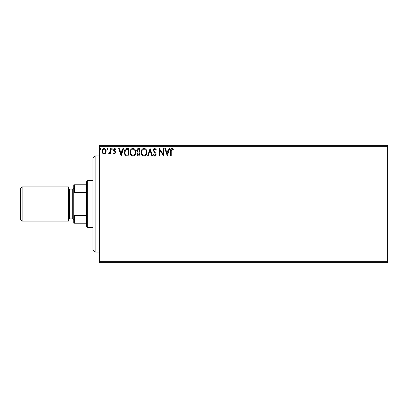 <?xml version="1.0" encoding="UTF-8"?>
<svg xmlns="http://www.w3.org/2000/svg" width="408" height="408" viewBox="0 0 408 408"><rect width="100%" height="100%" fill="white"/><g stroke="black" fill="none" stroke-linecap="round" stroke-linejoin="round"><path stroke-width="0.61" d="M387.6 262.711L99.389 262.711L99.389 261.64L387.6 261.64L387.6 262.711M387.6 146.36L99.389 146.36L99.389 145.289L387.6 145.289L387.6 261.64M105.636 153.143L104.081 154.051L102.536 153.148L101.98 151.21C101.964 149.66 102.663 148.721 104.081 148.395C105.504 148.721 106.207 149.66 106.192 151.21L105.636 153.143M110.599 148.492L110.599 153.954L110.022 153.954L110.022 153.148L109.023 154.051L108.589 153.862L108.859 153.281L109.936 152.204L110.022 148.492L110.599 148.492M114.582 154.051L113.475 153.27L113.812 152.806L114.546 153.377L115.102 152.643L113.664 150.817L113.475 149.976L114.684 148.395L115.867 149.134L115.541 149.644L114.75 149.068L114.046 149.945L115.489 151.776L115.678 152.618L114.582 154.051M127.158 148.492L128.897 148.492L128.897 155.963L125.985 155.698C124.772 154.856 124.211 153.668 124.297 152.133C124.211 149.976 125.164 148.762 127.158 148.492M140.01 148.492L140.01 155.963L138.95 155.963C137.812 155.907 137.241 155.29 137.231 154.112L137.929 152.526L136.751 150.613C136.756 149.379 137.348 148.675 138.516 148.492L140.01 148.492M150.067 148.492L152.459 155.963L151.837 155.963L150.016 150.297L148.201 155.963L147.574 155.963L150.067 148.492M163.093 148.492L163.669 148.492L163.669 155.963L159.936 150.394L159.936 155.963L159.36 155.963L159.36 148.492L163.093 154.051L163.093 148.492M171.238 150.996L171.238 155.963L170.661 155.963L170.661 150.919C170.432 149.563 170.891 148.691 172.028 148.303L173.441 149.165L173.15 149.736L172.033 149.068L171.238 150.996M99.389 146.36L99.389 261.64M167.311 155.963L164.822 148.492L165.444 148.492L166.214 150.889L168.31 150.889L169.08 148.492L169.703 148.492L167.311 155.963M154.805 148.303L156.483 149.935L156.019 150.312L154.846 149.068L153.801 150.333L153.989 151.067L155.805 153.275L156.101 154.413L154.765 156.157L153.326 154.892L153.775 154.433L154.775 155.392L155.53 154.443L153.23 150.322C153.24 149.201 153.765 148.527 154.805 148.303M146.906 152.194C146.946 154.326 146.003 155.647 144.07 156.157C142.091 155.698 141.122 154.387 141.158 152.23C141.122 150.098 142.076 148.787 144.024 148.303C145.972 148.772 146.931 150.067 146.906 152.194M135.793 152.194C135.833 154.326 134.89 155.647 132.957 156.157C130.978 155.698 130.009 154.387 130.045 152.23C130.009 150.098 130.963 148.787 132.911 148.303C134.859 148.772 135.818 150.067 135.793 152.194M121.135 155.963L118.646 148.492L119.274 148.492L120.039 150.889L122.14 150.889L122.905 148.492L123.532 148.492L121.135 155.963M112.419 149.022L111.94 149.644L111.461 149.022L111.94 148.395L112.419 149.022M108.013 149.022L107.534 149.644L107.054 149.022L107.534 148.395L108.013 149.022M100.827 149.022L100.348 149.644L99.868 149.022L100.348 148.395L100.827 149.022M166.459 151.654L167.265 154.163L168.065 151.654L166.459 151.654M141.734 152.235C141.704 153.944 142.474 154.994 144.044 155.392C145.605 154.979 146.365 153.913 146.329 152.199C146.36 150.501 145.595 149.456 144.044 149.068C142.463 149.456 141.693 150.511 141.734 152.235M138.837 155.198L139.434 155.198L139.434 152.806L139.138 152.806C138.281 152.796 137.833 153.23 137.807 154.102L138.837 155.198M139.143 152.036L139.434 152.036L139.434 149.262L138.776 149.262C137.863 149.246 137.379 149.695 137.328 150.613L138.23 151.949L139.143 152.036M130.621 152.235C130.591 153.944 131.361 154.994 132.931 155.392C134.492 154.979 135.252 153.913 135.216 152.199C135.247 150.501 134.482 149.456 132.931 149.068C131.356 149.456 130.585 150.511 130.621 152.235M128.321 155.198L128.321 149.262L126.164 149.45L124.873 152.138C124.797 153.393 125.271 154.346 126.291 154.989L128.321 155.198M120.284 151.654L121.089 154.163L121.89 151.654L120.284 151.654M102.551 151.205C102.53 152.363 103.04 153.087 104.086 153.377C105.131 153.087 105.641 152.363 105.616 151.205C105.647 150.047 105.131 149.333 104.086 149.068C103.035 149.338 102.525 150.047 102.551 151.205M95.12 252.037L92.988 249.9L92.988 158.1L95.12 155.963L95.12 252.037L99.389 252.037M87.649 227.486L86.583 226.415L86.583 181.585L87.649 180.514L87.649 227.486L92.988 227.486M86.583 192.454L74.414 192.454L73.772 193.754L73.772 184.788L74.414 184.788L74.414 192.454M86.583 223.212L73.772 223.212L73.772 193.754M73.772 214.246L74.414 215.546L74.414 223.212M86.583 215.546L74.414 215.546M86.583 184.788L74.414 184.788M22.108 221.08L20.4 219.371L20.4 188.629L22.108 186.92L22.108 221.08L68.437 221.08L68.437 186.92L22.108 186.92M73.772 187.986L72.706 189.057L72.706 218.943L69.503 218.943C69.273 218.714 68.916 219.071 68.437 220.014M72.706 189.057L69.503 189.057L69.503 218.943M95.12 155.963L99.389 155.963M87.649 180.514L92.988 180.514M69.503 189.057C69.273 189.286 68.916 188.929 68.437 187.986M72.706 218.943L73.772 220.014"/></g></svg>
